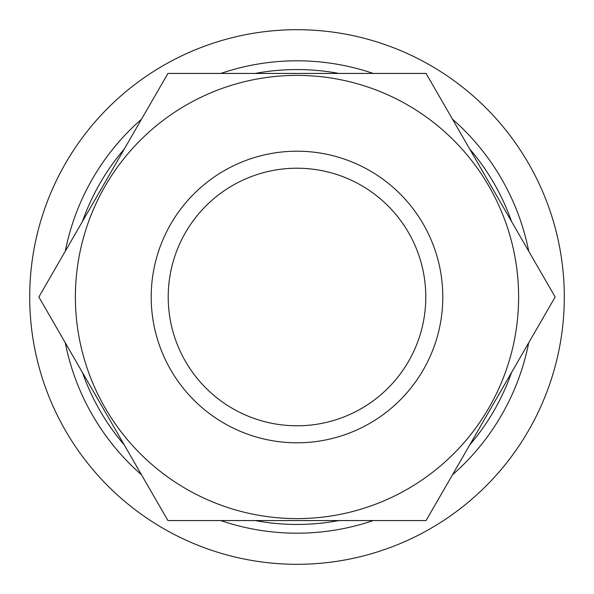 <?xml version="1.0" encoding="UTF-8"?>
<svg xmlns="http://www.w3.org/2000/svg" width="594" height="594" viewBox="0 0 594 594"><rect width="100%" height="100%" fill="white"/><g stroke="black" fill="none" stroke-linecap="round" stroke-linejoin="round"><path stroke-width="0.89" d="M425.787 297A128.787 128.787 0 0 0 297 168.213A128.787 128.787 0 0 0 168.213 297A128.787 128.787 0 0 0 297 425.787A128.787 128.787 0 0 0 425.787 297M518.614 297A221.614 221.614 0 0 1 297 518.614A221.614 221.614 0 0 1 75.386 297A221.614 221.614 0 0 1 297 75.386A221.614 221.614 0 0 1 518.614 297M38.855 297L167.931 520.559L426.069 520.559L555.145 297L426.069 73.441L167.931 73.441L38.855 297M151.203 297A145.797 145.797 0 0 1 297 151.203A145.797 145.797 0 0 1 442.797 297A145.797 145.797 0 0 1 297 442.797A145.797 145.797 0 0 1 151.203 297M511.545 221.488A227.45 227.45 0 0 0 469.668 148.953M338.877 73.441A227.45 227.45 0 0 0 255.123 73.441M124.332 148.953A227.45 227.45 0 0 0 82.455 221.488M29.7 297A267.3 267.3 0 0 0 297 564.3A267.3 267.3 0 0 0 564.3 297A267.3 267.3 0 0 0 297 29.7A267.3 267.3 0 0 0 29.7 297M65.281 342.775A236.197 236.197 0 0 0 141.498 474.792M220.782 520.559A236.197 236.197 0 0 0 373.218 520.559M452.502 474.792A236.197 236.197 0 0 0 528.719 342.775M528.719 251.225A236.197 236.197 0 0 0 452.502 119.208M373.218 73.441A236.197 236.197 0 0 0 220.782 73.441M141.498 119.208A236.197 236.197 0 0 0 65.281 251.225M82.455 372.512A227.45 227.45 0 0 0 124.332 445.047M255.123 520.559A227.45 227.45 0 0 0 338.877 520.559M469.668 445.047A227.45 227.45 0 0 0 511.545 372.512"/></g></svg>
